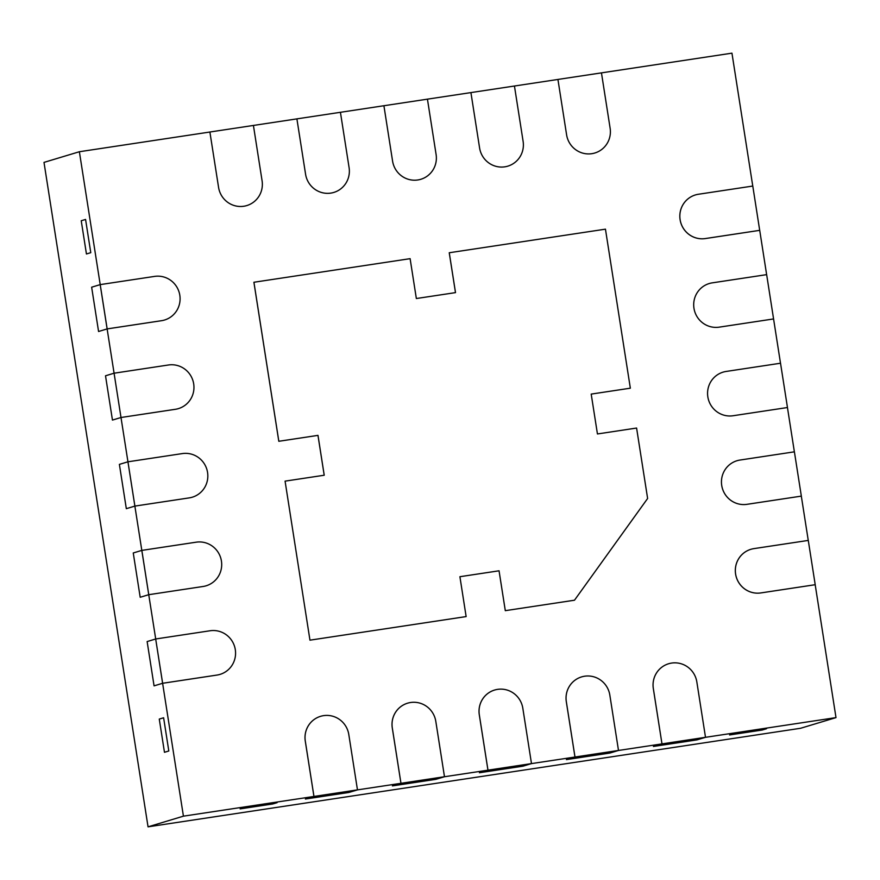<?xml version="1.0" encoding="UTF-8"?>
<svg xmlns="http://www.w3.org/2000/svg" width="880" height="880" viewBox="0 0 880 880"><rect width="100%" height="100%" fill="white"/><g stroke="black" fill="none" stroke-linecap="round" stroke-linejoin="round"><path stroke-width="1.32" d="M163.614 717.772L168.806 750.992L164.472 752.301L159.269 719.081L163.614 717.772L168.806 750.992L164.472 752.301L159.269 719.081L163.614 717.772M244.475 807.587L277.101 802.659L272.767 803.957L240.13 808.885L244.475 807.587L277.101 802.659L272.767 803.957L240.13 808.885L244.475 807.587M733.898 733.656L766.535 728.728L762.19 730.037L729.564 734.965L733.898 733.656L766.535 728.728L762.19 730.037L729.564 734.965L733.898 733.656M85.569 219.45L81.235 220.748L86.438 253.979L90.772 252.67L85.569 219.45L81.235 220.748L86.438 253.979L90.772 252.67L85.569 219.45M455.51 292.611L449.262 252.747L455.488 292.622L449.24 252.758L455.488 292.622L416.35 298.529L410.113 258.665L253.902 282.26L278.806 441.287L317.966 435.369L278.806 441.287L253.902 282.26L278.806 441.287L317.966 435.369L324.203 475.233L317.966 435.369L324.203 475.233L285.076 481.14L309.958 640.167L466.136 616.583L309.958 640.167L466.136 616.583L459.91 576.708L499.048 570.801L505.296 610.665L574.486 600.215L647.625 498.476L636.592 428.043L597.443 433.961L591.195 394.097L630.333 388.19L591.195 394.097M737 460.724A22.429 21.989 73.2 0 0 721.721 485.474A22.429 21.989 73.2 0 1 737.022 460.713L737 460.724A22.429 21.989 73.2 0 0 737 460.724A22.429 21.989 73.2 0 0 721.721 485.474A22.429 21.989 73.2 0 0 746.933 504.339L801.339 496.122L794.398 451.825L740.025 460.042A22.429 21.989 73.2 0 0 721.721 485.474A22.429 21.989 73.2 0 0 746.933 504.339L801.317 496.122L808.258 540.419L753.896 548.625A22.429 21.989 73.2 0 0 750.893 549.307L750.871 549.307A22.429 21.989 73.2 0 0 750.871 549.307A22.429 21.989 73.2 0 0 735.592 574.068A22.429 21.989 73.2 0 0 760.804 592.933L815.188 584.716L836 717.607L618.475 750.464L183.425 816.167L162.613 683.287L216.997 675.07A22.429 21.989 73.2 0 0 235.004 648.087A22.429 21.989 73.2 0 0 210.089 630.762L155.705 638.979L148.742 594.693L203.126 586.476A22.429 21.989 73.2 0 0 206.129 585.805A22.429 21.989 73.2 0 0 206.14 585.794A22.429 21.989 73.2 0 0 221.133 559.493A22.429 21.989 73.2 0 0 196.207 542.179L141.812 550.396L134.871 506.099L189.255 497.882A22.429 21.989 73.2 0 0 192.258 497.211A22.429 21.989 73.2 0 0 192.269 497.211A22.429 21.989 73.2 0 0 207.262 470.899A22.429 21.989 73.2 0 0 182.336 453.585L127.952 461.802L121 417.505L175.384 409.299A22.429 21.989 73.2 0 0 178.387 408.617A22.429 21.989 73.2 0 0 178.398 408.617A22.429 21.989 73.2 0 0 193.391 382.316A22.429 21.989 73.2 0 0 168.465 364.991L114.081 373.208L107.129 328.911L161.502 320.705A22.429 21.989 73.2 0 0 164.505 320.023A22.429 21.989 73.2 0 0 164.516 320.023A22.429 21.989 73.2 0 0 179.52 293.722A22.429 21.989 73.2 0 0 154.594 276.397L100.21 284.614L79.376 151.734L209.891 132.022L218.57 187.385A22.429 21.989 73.2 0 0 246.785 205.579A22.429 21.989 73.2 0 0 246.796 205.568A22.429 21.989 73.2 0 0 262.086 180.807L253.418 125.444L296.901 118.877L305.58 174.251A22.429 21.989 73.2 0 0 333.795 192.434A22.429 21.989 73.2 0 0 333.806 192.434A22.429 21.989 73.2 0 0 349.096 167.673L340.428 112.299L383.911 105.732L392.579 161.106A22.429 21.989 73.2 0 0 420.805 179.289A22.429 21.989 73.2 0 0 420.816 179.289A22.429 21.989 73.2 0 0 436.106 154.528L427.438 99.154L470.921 92.598L479.589 147.961A22.429 21.989 73.2 0 0 507.815 166.155A22.429 21.989 73.2 0 0 507.826 166.144A22.429 21.989 73.2 0 0 523.116 141.383L514.448 86.02L557.931 79.453L566.599 134.816A22.429 21.989 73.2 0 0 594.825 153.01A22.429 21.989 73.2 0 0 594.836 152.999A22.429 21.989 73.2 0 0 610.126 128.238L601.458 72.875L731.951 53.163L752.763 186.054L698.401 194.26A22.429 21.989 73.2 0 0 680.119 219.692A22.429 21.989 73.2 0 0 705.342 238.557L759.715 230.34L766.634 274.648M709.247 283.536A22.429 21.989 73.2 0 0 693.968 308.297A22.429 21.989 73.2 0 1 709.269 283.525L709.247 283.536A22.429 21.989 73.2 0 0 693.968 308.297A22.429 21.989 73.2 0 0 719.191 327.151L773.575 318.945L766.656 274.637L712.272 282.854A22.429 21.989 73.2 0 0 709.269 283.525A22.429 21.989 73.2 0 0 709.247 283.536A22.429 21.989 73.2 0 0 693.968 308.297A22.429 21.989 73.2 0 0 719.191 327.151L773.575 318.945L780.505 363.231L726.143 371.448A22.429 21.989 73.2 0 0 707.839 396.88A22.429 21.989 73.2 0 0 733.062 415.745L787.446 407.528L794.376 451.825M695.398 194.942L695.376 194.942A22.429 21.989 73.2 0 0 695.376 194.942A22.429 21.989 73.2 0 0 680.097 219.703A22.429 21.989 73.2 0 0 705.32 238.568L759.693 230.351L705.32 238.568L759.693 230.351L752.785 186.043M459.91 576.708L499.07 570.79L459.91 576.708L499.048 570.801L505.307 610.665L574.464 600.215L505.296 610.665L499.048 570.801L505.296 610.665L574.486 600.215M285.076 481.14L309.958 640.167L466.158 616.572M320.573 716.32L320.551 716.331A22.429 21.989 73.2 0 0 320.551 716.331A22.429 21.989 73.2 0 0 305.272 741.092L313.94 796.455L305.272 741.092L313.94 796.455L305.393 799.029L313.94 796.455L357.467 789.877L348.799 734.514A22.429 21.989 73.2 0 0 320.573 716.32A22.429 21.989 73.2 0 0 305.294 741.081L313.962 796.455L357.467 789.877M407.583 703.186L407.561 703.186A22.429 21.989 73.2 0 0 407.561 703.186A22.429 21.989 73.2 0 0 392.282 727.947L400.95 783.31L392.282 727.947L400.95 783.31L392.403 785.895L400.95 783.31L444.477 776.732L435.809 721.369A22.429 21.989 73.2 0 0 407.583 703.186A22.429 21.989 73.2 0 0 392.304 727.936L400.972 783.31L444.477 776.732M494.593 690.041L494.571 690.041A22.429 21.989 73.2 0 0 494.571 690.041A22.429 21.989 73.2 0 0 479.292 714.802L487.96 770.176L479.292 714.802L487.96 770.176L479.413 772.75L487.96 770.176L531.487 763.598L522.819 708.224A22.429 21.989 73.2 0 0 494.593 690.041A22.429 21.989 73.2 0 0 479.314 714.791L487.982 770.165L531.487 763.598L522.918 766.183L479.413 772.75L522.918 766.183L531.465 763.598M581.603 676.896L581.581 676.907A22.429 21.989 73.2 0 0 581.581 676.907A22.429 21.989 73.2 0 0 566.302 701.657L574.97 757.031L566.302 701.657L574.97 757.031L566.423 759.605L574.97 757.031L618.497 750.453L609.829 695.079A22.429 21.989 73.2 0 0 581.603 676.896A22.429 21.989 73.2 0 0 566.324 701.657L574.992 757.02L618.497 750.453L609.928 753.038L566.423 759.605L609.928 753.038L618.475 750.464M653.312 688.523A22.429 21.989 73.2 0 1 668.591 663.762A22.429 21.989 73.2 0 0 668.591 663.762A22.429 21.989 73.2 0 0 653.312 688.523L661.98 743.886L653.312 688.523L661.98 743.886L653.433 746.46L661.98 743.886L653.334 688.512A22.429 21.989 73.2 0 1 668.613 663.751L668.591 663.762A22.429 21.989 73.2 0 0 653.312 688.523L653.334 688.512M348.898 792.462L357.445 789.888L348.898 792.462L305.393 799.029L348.898 792.462M435.908 779.317L444.455 776.743L435.908 779.317L392.403 785.895L435.908 779.317M705.485 737.319L661.98 743.886L705.507 737.308L696.938 739.893L653.433 746.46L696.938 739.893L705.507 737.308L696.839 681.945A22.429 21.989 73.2 0 0 668.613 663.751M100.21 284.614L107.151 328.911L98.571 331.496L91.641 287.199L100.188 284.625L91.641 287.199L98.571 331.496L107.129 328.911L161.502 320.705A22.429 21.989 73.2 0 0 164.505 320.023L164.505 320.023A22.429 21.989 73.2 0 1 161.502 320.705L107.129 328.911L100.188 284.625L107.129 328.911L161.524 320.694A22.429 21.989 73.2 0 0 164.527 320.023M114.081 373.208L121 417.505L175.406 409.288L121 417.505L112.453 420.079L105.512 375.793L114.059 373.208L105.512 375.793L112.453 420.079L121 417.505L175.384 409.299A22.429 21.989 73.2 0 0 178.387 408.617A22.429 21.989 73.2 0 1 175.384 409.299A22.429 21.989 73.2 0 0 178.409 408.617L178.387 408.617M134.871 506.099L127.941 461.802L134.871 506.099L189.277 497.882L134.871 506.099L126.324 508.673L119.383 464.376L127.941 461.802L119.383 464.376L126.324 508.673L134.871 506.099L189.255 497.882A22.429 21.989 73.2 0 0 192.258 497.211L192.258 497.211A22.429 21.989 73.2 0 1 189.255 497.882A22.429 21.989 73.2 0 0 192.28 497.2M148.742 594.693L140.195 597.267L133.254 552.97L141.812 550.396L133.254 552.97L140.195 597.267L148.742 594.693L203.126 586.476A22.429 21.989 73.2 0 0 206.129 585.805L206.129 585.805A22.429 21.989 73.2 0 1 203.126 586.476L148.742 594.693L141.812 550.396L148.742 594.693L203.148 586.476A22.429 21.989 73.2 0 0 206.151 585.794M155.683 638.99L162.635 683.276L154.066 685.861L147.136 641.564L155.683 638.99L147.136 641.564L154.066 685.861L162.613 683.287L216.997 675.07A22.429 21.989 73.2 0 0 220 674.388A22.429 21.989 73.2 0 0 220.011 674.388L220 674.388A22.429 21.989 73.2 0 1 217.019 675.059L162.613 683.287L155.683 638.99L162.635 683.276L217.019 675.059M836 717.607L800.624 728.266L148.049 826.837L44 162.393L79.376 151.734M183.425 816.167L148.049 826.837M479.292 714.802A22.429 21.989 73.2 0 1 494.571 690.041A22.429 21.989 73.2 0 0 479.292 714.802L479.314 714.791M723.118 372.13A22.429 21.989 73.2 0 0 707.839 396.88A22.429 21.989 73.2 0 1 723.14 372.119L723.118 372.13A22.429 21.989 73.2 0 0 723.118 372.13A22.429 21.989 73.2 0 0 707.839 396.88A22.429 21.989 73.2 0 0 733.062 415.745L787.446 407.528M383.911 105.732L392.579 161.106A22.429 21.989 73.2 0 0 420.805 179.289L420.805 179.289A22.429 21.989 73.2 0 1 392.579 161.106A22.429 21.989 73.2 0 0 420.827 179.289M760.804 592.933A22.429 21.989 73.2 0 1 735.592 574.068A22.429 21.989 73.2 0 1 750.871 549.307A22.429 21.989 73.2 0 0 735.592 574.068A22.429 21.989 73.2 0 0 760.804 592.933L815.21 584.705L808.28 540.419M557.931 79.453L566.599 134.816A22.429 21.989 73.2 0 0 594.825 153.01L594.825 153.01A22.429 21.989 73.2 0 1 566.599 134.816A22.429 21.989 73.2 0 0 594.847 152.999M305.272 741.092A22.429 21.989 73.2 0 1 320.551 716.331A22.429 21.989 73.2 0 0 305.272 741.092L305.294 741.081M746.933 504.339L801.317 496.122L746.955 504.328A22.429 21.989 73.2 0 1 721.732 485.474A22.429 21.989 73.2 0 0 746.933 504.339M470.921 92.598L479.589 147.961A22.429 21.989 73.2 0 0 507.815 166.155L507.815 166.155A22.429 21.989 73.2 0 1 479.589 147.961A22.429 21.989 73.2 0 0 507.837 166.144M392.282 727.947A22.429 21.989 73.2 0 1 407.561 703.186A22.429 21.989 73.2 0 0 392.282 727.947L392.304 727.936M253.924 282.249L278.828 441.276L317.966 435.369M317.988 435.358L324.225 475.233M630.344 388.179L605.451 229.163L449.262 252.747M296.901 118.877L305.58 174.251A22.429 21.989 73.2 0 0 333.795 192.434L333.795 192.434A22.429 21.989 73.2 0 1 305.58 174.251A22.429 21.989 73.2 0 0 333.817 192.423M209.891 132.022L218.57 187.385A22.429 21.989 73.2 0 0 246.785 205.579L246.785 205.579A22.429 21.989 73.2 0 1 218.57 187.385A22.429 21.989 73.2 0 0 246.807 205.568M705.32 238.568A22.429 21.989 73.2 0 1 680.097 219.703A22.429 21.989 73.2 0 1 695.376 194.942A22.429 21.989 73.2 0 0 680.097 219.703A22.429 21.989 73.2 0 0 705.32 238.568L705.342 238.557M566.302 701.657A22.429 21.989 73.2 0 1 581.581 676.907A22.429 21.989 73.2 0 0 566.302 701.657L566.324 701.657M134.893 506.088L127.952 461.802M719.191 327.151A22.429 21.989 73.2 0 1 693.968 308.297A22.429 21.989 73.2 0 0 719.213 327.151L773.597 318.934L719.213 327.151M733.062 415.745A22.429 21.989 73.2 0 1 707.839 396.88A22.429 21.989 73.2 0 0 733.084 415.745M780.527 363.231L787.468 407.528M750.893 549.307A22.429 21.989 73.2 0 0 735.614 574.057A22.429 21.989 73.2 0 0 760.826 592.922M209.913 132.011L253.418 125.444M296.923 118.866L340.428 112.299M383.933 105.732L427.438 99.154M470.943 92.587L514.448 86.02M557.953 79.442L601.458 72.875M216.997 675.07A22.429 21.989 73.2 0 0 220 674.388M148.764 594.682L141.834 550.385"/></g></svg>
